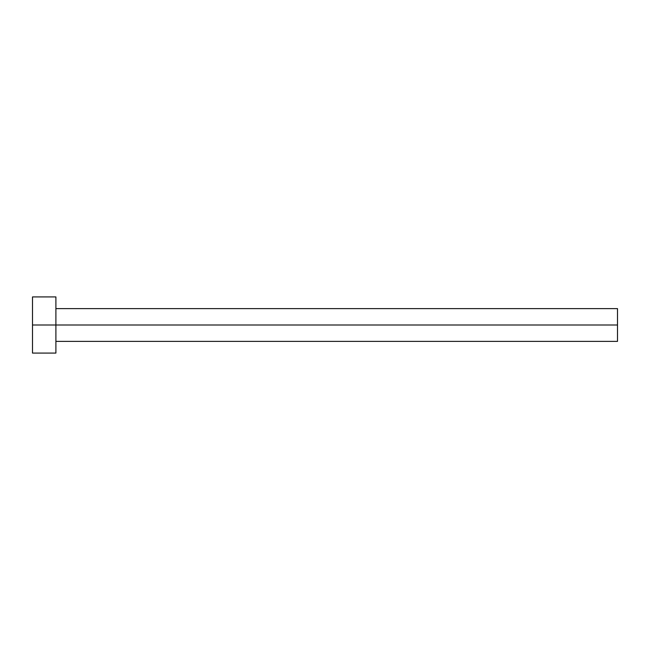 <?xml version="1.0" encoding="UTF-8"?>
<svg xmlns="http://www.w3.org/2000/svg" width="650" height="650" viewBox="0 0 650 650"><rect width="100%" height="100%" fill="white"/><g stroke="black" fill="none" stroke-linecap="round" stroke-linejoin="round"><path stroke-width="0.49" stroke-dasharray="3.25 2.44" d="M55.9 325L617.5 325L617.5 341.38L617.5 325L55.9 325L55.9 353.08L55.9 325L32.5 325L55.9 325L55.9 296.92L55.9 325M32.5 353.08L32.5 296.92L32.5 353.08M617.5 308.62L617.5 325L617.5 308.62"/><path stroke-width="0.97" d="M32.5 353.08L32.5 296.92L32.5 325L617.5 325L617.5 341.38L617.5 325L32.5 325L32.5 353.08L55.9 353.08L55.9 296.92L55.9 353.08M617.5 325L617.5 308.62L617.5 325M55.9 341.38L617.5 341.38M32.5 296.92L55.9 296.92M55.9 308.62L617.5 308.62"/></g></svg>
